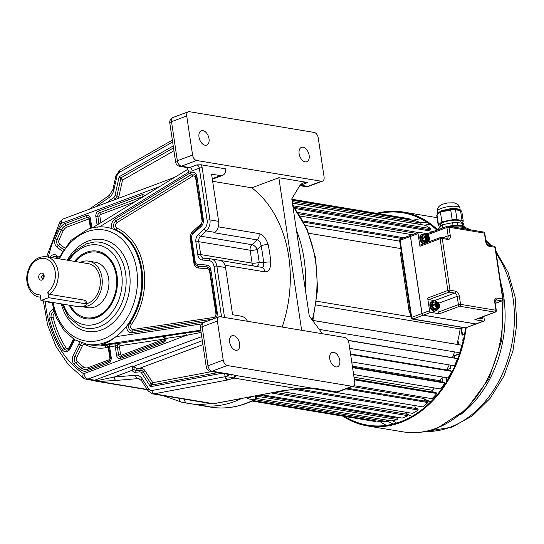 <?xml version="1.0" encoding="UTF-8"?>
<svg xmlns="http://www.w3.org/2000/svg" width="544" height="544" viewBox="0 0 544 544"><rect width="100%" height="100%" fill="white"/><g stroke="black" fill="none" stroke-linecap="round" stroke-linejoin="round"><path stroke-width="0.82" d="M223.217 360.087A5.114 3.108 69.5 0 0 227.283 365.527L352.111 386.281A5.114 3.108 69.5 0 0 353.172 386.192A5.114 3.108 69.5 0 0 354.715 381.956L348.881 342.904A5.114 3.108 69.5 0 0 344.814 337.464L219.987 316.71A5.114 3.108 69.5 0 0 218.926 316.798A5.114 3.108 69.5 0 0 217.376 321.035L223.217 360.087L207.992 365.779L202.15 326.726L217.376 321.035M333.683 352.274A7.67 4.658 69.5 0 0 332.092 352.41A7.67 4.658 69.5 0 0 330.024 360.006A7.67 4.658 69.5 0 0 335.872 366.921A7.67 4.658 69.5 0 0 337.464 366.785A7.67 4.658 69.5 0 0 339.531 359.196A7.67 4.658 69.5 0 0 333.683 352.274M233.553 335.628A7.67 4.658 69.5 0 0 231.962 335.764A7.67 4.658 69.5 0 0 229.894 343.352A7.67 4.658 69.5 0 0 235.742 350.275A7.67 4.658 69.5 0 0 237.334 350.139A7.67 4.658 69.5 0 0 239.401 342.543A7.67 4.658 69.5 0 0 233.553 335.628M314.174 132.43L189.346 111.676A5.114 3.108 69.5 0 0 188.285 111.765A5.114 3.108 69.5 0 0 186.735 116.001L192.576 155.054A5.114 3.108 69.5 0 0 196.642 160.494L321.47 181.247A5.114 3.108 69.5 0 0 322.524 181.159A5.114 3.108 69.5 0 0 324.074 176.922L318.24 137.87A5.114 3.108 69.5 0 0 314.174 132.43M221.558 316.968L214.01 266.444A8.187 6.14 -80.6 0 0 208.903 260.596L202.28 260.025A7.16 5.372 99.4 0 1 197.812 254.912L195.888 242.026A7.16 5.372 99.4 0 1 198.438 234.294L204.197 229.092A8.187 6.14 -80.6 0 0 207.108 220.259L199.322 168.171A3.067 1.863 69.5 0 0 196.88 164.907L189.761 167.572A3.067 1.863 -110.5 0 1 192.195 170.83A8.187 6.14 99.4 0 1 188.136 170.537L187.184 167.566M188.136 170.537L188.401 172.326L99.552 226.855M305.232 161.888A7.67 4.658 -110.5 0 1 299.384 154.972A7.67 4.658 -110.5 0 1 301.451 147.376A7.67 4.658 -110.5 0 1 303.042 147.24A7.67 4.658 -110.5 0 1 308.89 154.163A7.67 4.658 -110.5 0 1 306.823 161.752A7.67 4.658 -110.5 0 1 305.232 161.888M205.102 145.241A7.67 4.658 -110.5 0 1 199.254 138.319A7.67 4.658 -110.5 0 1 201.321 130.73A7.67 4.658 -110.5 0 1 202.912 130.594A7.67 4.658 -110.5 0 1 208.76 137.51A7.67 4.658 -110.5 0 1 206.693 145.105A7.67 4.658 -110.5 0 1 205.102 145.241M179.846 166.348A5.114 3.835 -80.6 0 0 181.41 166.178L189.761 167.572A5.114 3.835 99.4 0 1 188.19 167.736L179.846 166.348A5.114 5.114 0 0 1 175.624 162.058A5.114 1.34 -8.5 0 1 177.344 160.745L171.51 121.693A5.114 3.108 -110.5 0 1 173.06 117.456A5.114 5.114 0 0 0 169.789 123.005A5.114 1.34 -8.5 0 1 171.51 121.693L186.735 116.001M196.88 164.907L201.069 164.784L225.774 168.892A10.227 6.215 69.5 0 1 222.516 175.433L212.344 179.234M218.294 226.828L258.89 233.573C263.044 234.58 266.132 238.286 268.151 244.691A115.6 86.693 99.4 0 1 270.762 262.147A5.114 1.088 175.1 0 0 263.568 262.623L259.216 262.242L257.292 249.363A5.114 2.462 47.9 0 0 251.967 244.705L257.258 239.924L214.533 232.818L215.002 232.397A10.227 7.67 99.4 0 0 218.64 221.354L211.582 174.148L220.395 175.617A10.227 6.215 69.5 0 0 222.516 175.433M247.5 321.286A10.227 6.215 69.5 0 0 241.407 316.207L232.594 314.745L225.542 267.539A10.227 7.67 99.4 0 0 219.606 260.29L210.929 258.849A10.227 7.67 -80.6 0 0 210.487 258.794A2.047 1.353 -85 0 0 210.412 258.781L203.796 258.21A2.047 1.353 -85 0 1 203.864 258.216L210.344 258.781M212.656 181.302L251.804 187.816L278.841 177.711L307.734 182.519A20.461 12.424 -110.5 0 0 303.491 182.879A20.461 12.424 -110.5 0 0 299.146 186.667L291.768 198.907L309.278 316.071L320.783 331.446A20.461 12.424 -110.5 0 0 322.769 333.798M270.762 262.147C270.694 268.79 268.641 272.014 264.608 271.81L224.944 265.214M251.804 187.816A115.6 86.693 99.4 0 1 282.159 327.046M296.5 230.547A115.6 86.693 99.4 0 1 304.103 259.032A115.6 86.693 99.4 0 1 305.368 289.891A115.6 86.693 -80.6 0 0 304.103 259.032A115.6 86.693 99.4 0 0 296.5 230.547M201.64 323.911L115.906 336.668C111.513 340.36 106.563 343.135 101.062 344.991L104.4 345.542A59.33 44.499 -80.6 0 1 93.792 345.474L87.115 344.366A59.33 44.499 -80.6 0 0 105.312 342.462A59.33 44.499 -80.6 0 0 115.906 336.668A59.33 44.499 -80.6 0 0 126.725 326.026A59.33 44.499 -80.6 0 0 112.186 228.745A59.33 44.499 -80.6 0 0 106.583 227.304C100.286 226.284 94.01 226.936 87.747 229.262L70.897 240.38L58.283 258.679M198.438 234.294A2.047 0.986 47.9 0 0 200.566 236.157L251.967 244.705A5.114 3.835 -80.6 0 0 250.145 250.226L198.744 241.679A5.114 3.835 99.4 0 1 200.566 236.157L206.326 230.955A10.227 7.67 -80.6 0 0 209.964 219.912L202.178 167.824A5.114 3.108 69.5 0 0 201.069 164.784M258.89 233.573A5.114 3.835 99.4 0 1 257.258 239.924C259.338 240.407 260.617 242.413 261.079 245.942L257.292 249.363A5.114 1.34 -8.5 0 1 250.145 250.226L252.069 263.112A5.114 1.34 -8.5 0 0 259.216 262.242A5.114 3.38 95 0 1 256.741 266.519M268.151 244.691A5.114 1.584 167.8 0 0 261.079 245.942A110.48 82.858 99.4 0 1 263.568 262.623C264.119 265.846 263.378 267.403 261.344 267.294A5.114 3.835 -80.6 0 1 261.569 267.322L220.354 260.467M253.497 265.975A5.114 3.835 99.4 0 1 252.069 263.112L200.675 254.565L198.744 241.679A2.047 0.537 -8.5 0 0 195.888 242.026M278.841 177.711L301.641 330.29M352.111 386.281L336.886 391.972A5.114 3.835 -80.6 0 1 335.315 392.136A5.114 5.114 0 0 0 337.946 391.884L337.946 391.884A5.114 3.108 -110.5 0 1 336.886 391.972L317.193 388.695A25.575 6.705 171.5 0 0 312.378 388.226L301.492 388.708M224.672 373.735L225.114 376.713L232.064 377.332C234.593 377.067 235.314 376.366 234.219 375.231L312.378 388.226L298.955 388.872L282.839 390.66L213.554 403.709A8.187 6.14 99.4 0 1 211.902 403.736L213.853 403.709A2.047 1.306 -100.7 0 1 213.554 403.709L154.142 393.836L227.984 379.923L233.92 378.06C235.572 377.074 235.674 376.135 234.219 375.231A20.461 5.365 171.5 0 0 231.078 374.381L212.058 371.212L227.283 365.527M299.03 388.865L283.145 390.66A2.047 1.319 -100.8 0 1 282.839 390.66M241.577 398.487A115.6 86.693 99.4 0 1 199.111 405.205A115.6 86.693 -80.6 0 0 241.577 398.487M70.332 305.374A33.245 24.936 -80.6 0 0 86.054 317.744A33.245 24.936 -80.6 0 0 96.247 316.676A33.245 24.936 -80.6 0 0 116.702 282.316A33.245 24.936 -80.6 0 0 96.961 252.151A33.245 24.936 -80.6 0 0 86.768 253.212A33.245 24.936 -80.6 0 0 75.48 261.542M86.054 317.744L86.72 317.852A33.245 24.936 -80.6 0 0 96.92 316.785A33.245 24.936 -80.6 0 0 117.368 282.424A33.245 24.936 -80.6 0 0 97.628 252.26L96.961 252.151M74.528 261.378A34.272 25.704 99.4 0 1 86.618 252.239A34.272 25.704 99.4 0 1 117.014 275.414A34.272 25.704 99.4 0 1 96.397 317.655A34.272 25.704 99.4 0 1 69.272 305.198M216.233 317.805A6.61 4.957 99.4 0 0 217.226 312.385L210.861 269.783A6.61 4.957 99.4 0 0 206.734 265.064L197.438 264.255A3.618 2.713 -80.6 0 1 195.18 261.671L191.617 237.85A3.618 2.713 -80.6 0 1 192.902 233.94L200.994 226.637A6.61 4.957 99.4 0 0 203.347 219.497L196.976 176.895A6.61 4.957 99.4 0 0 190.298 172.822L114.818 219.144A6.61 4.957 99.4 0 0 112.186 228.745L115.444 229.949A59.33 44.499 99.4 0 1 129.363 323.075L126.725 326.026A6.61 4.957 99.4 0 0 131.798 332.744A2.047 1.312 -98.5 0 1 132.437 331.106A4.842 3.631 99.4 0 1 129.003 328.637A4.842 3.631 99.4 0 1 129.751 323.292A59.609 44.703 -80.6 0 0 115.77 229.731A4.842 3.631 99.4 0 1 113.58 225.481A4.842 3.631 99.4 0 1 115.96 220.844L191.434 174.515A4.842 3.631 99.4 0 1 195.67 175.624A4.842 3.631 99.4 0 1 196.302 177.337M129.363 323.075L129.751 323.292A2.047 0.714 34.5 0 1 131.376 324.516A61.377 46.029 -80.6 0 0 116.98 228.174A2.047 1.326 -65.6 0 1 115.77 229.731L115.444 229.949M165.417 338.586L164.696 337.198L163.377 336.77L164.744 339.014L121.455 355.184A1.02 0.768 99.4 0 1 120.55 354.498L119.422 346.943A1.02 0.768 99.4 0 1 120.163 345.644L164.744 339.014A2.047 1.244 -110.5 0 1 164.329 340.592A1.775 1.326 99.4 0 0 164.716 340.367L165.383 338.64L166.097 338.388L186.334 335.383A2.047 1.312 81.5 0 0 184.967 333.139L200.865 330.949M232.064 377.332A3.067 2.842 62.1 0 0 233.92 378.06L298.996 388.906L305.055 388.532L315.622 388.858A5.114 3.835 -80.6 0 0 317.193 388.695M173.944 150.824L122.516 180.098L121.292 177.636A2.047 0.428 -60.5 0 0 120.503 178.806L119.143 176.752L121.292 177.636L173.509 147.914M118.211 198.424A6.61 4.957 -80.6 0 0 118.905 196.452L122.516 180.098L120.557 179.649L120.503 178.806M164.696 337.198L165.383 338.64M107.583 347.521A1.02 0.768 99.4 0 1 108.358 348.242L109.888 358.476A1.02 0.768 99.4 0 1 109.276 359.74L88.155 367.628A8.187 6.14 99.4 0 1 83.538 366.969A100.252 75.188 99.4 0 1 77.126 361.481A3.067 2.298 99.4 0 1 76.69 357.503L82.28 346.045A3.067 2.298 99.4 0 1 85.19 344.638A61.377 46.029 -80.6 0 0 105.767 347.786L107.583 347.521A2.047 1.312 81.5 0 0 106.889 345.658L109.623 346.793L115.457 345.923L119.469 343.788A2.047 1.312 81.5 0 0 118.803 343.4L184.967 333.139M107.066 345.63L108.61 346.521L108.984 347.48M142.99 196.799A2.047 1.244 69.5 0 0 142.814 196.615A1.775 1.326 99.4 0 1 143.371 196.561M89.454 209.161A3.067 1.646 -124.6 0 1 89.712 208.876L89.1 209.297M201.708 336.593L87.999 379.073A5.114 3.108 -110.5 0 1 83.932 373.64L186.334 335.383L201.083 332.398M92.276 380.256L98.382 380.358L114.281 377.033L133.953 369.587L134.225 366.812L136.095 368.193L138.101 368.859L141.154 368.608A6.61 4.957 99.4 0 1 144.935 370.634L152.789 382.697L152.272 384.948L150.518 386.709L141.488 372.837A2.047 1.047 -33.1 0 1 143.215 371.736L151.069 383.806L150.518 386.709L221.877 373.272M134.225 366.812L134.13 366.166L202.32 340.687M133.953 369.587L135.667 370.668L137.387 370.505A2.047 1.333 85.3 0 0 138.101 368.859L202.912 344.638M141.488 372.837A3.067 2.298 -80.6 0 0 139.733 371.899L134.994 372.286A2.047 1.333 -94.7 0 1 135.667 370.668A2.047 1.19 82.8 0 0 136.095 368.193M151.239 384.458A2.047 0.993 -126.7 0 0 152.272 384.948L217.831 372.599M93.146 380.474L99.355 381.487L116.205 380.412A3.067 1.992 85.3 0 1 114.281 377.033L135.687 375.272A11.254 8.439 99.4 0 1 142.12 378.719L148.784 388.953A5.114 3.835 -80.6 0 0 152.021 390.483L225.114 376.713A3.067 1.958 79.3 0 0 227.236 380.066M229.459 374.537A15.348 4.026 171.5 0 1 225.746 376.618A3.067 2.081 78.4 0 0 227.984 379.923M134.994 372.286A4.094 3.067 99.4 0 1 132.287 370.308L132.79 365.942L94.676 380.188L87.999 379.073A6.14 4.604 99.4 0 1 86.122 379.27L92.793 380.385A6.14 4.604 -80.6 0 0 94.676 380.188A3.067 1.863 69.5 0 1 95.533 380.582L95.302 381.045L96.594 381.296L147.424 389.749M95.302 381.045L92.582 380.338M134.225 367.737L132.79 365.942L134.13 366.166M98.382 380.358A3.067 1.414 87.7 0 0 99.355 381.487L147.227 389.443M210.487 371.382L210.487 371.382A5.114 3.835 -80.6 0 0 212.058 371.212A5.114 3.108 -110.5 0 1 207.992 365.779A5.114 1.34 -8.5 0 0 206.271 367.091A5.114 5.114 0 0 0 210.487 371.382L229.514 374.544A5.114 3.835 -80.6 0 0 231.078 374.381M200.43 328.039A5.114 1.34 -8.5 0 1 202.15 326.726A5.114 3.108 -110.5 0 1 203.701 322.49A5.114 5.114 0 0 0 200.43 328.039L206.271 367.091M88.611 261.127A23.018 17.265 -80.6 0 1 102.272 282.016A23.018 17.265 -80.6 0 1 88.114 305.803A23.018 17.265 -80.6 0 1 81.253 306.571L87.734 307.652A23.018 17.265 -80.6 0 0 94.792 306.911A23.018 17.265 -80.6 0 0 108.95 283.125A23.018 17.265 -80.6 0 0 95.282 262.242L88.611 261.127A23.018 17.265 -80.6 0 0 81.552 261.868A23.018 17.265 -80.6 0 0 80.39 262.358M47.777 292.08A18.414 13.811 -80.6 0 0 51.095 262.269A18.414 13.811 -80.6 0 0 28.75 270.62A18.414 13.811 -80.6 0 0 40.161 294.923L40.99 300.499L48.606 297.656L47.777 292.08L49.409 294.324A20.461 15.341 -80.6 0 0 58.188 272.68A20.461 15.341 -80.6 0 0 46.138 256.659L88.189 263.65A20.461 15.341 99.4 0 1 100.334 282.214A20.461 15.341 99.4 0 1 87.754 303.362A20.461 15.341 99.4 0 1 86.476 303.77M49.409 294.324L84.789 300.213L85.32 303.756A5.114 1.34 -8.5 0 1 86.571 304.422A5.114 1.34 -8.5 0 1 83.388 306.177A5.114 1.34 -8.5 0 1 77.71 306.605L40.99 300.499M86.571 304.422L86.081 301.124L84.789 300.213M48.606 297.656L85.32 303.756M256.306 395.712L256.428 396.528A3.067 0.802 171.5 0 0 255.673 396.134L254.837 395.991M252.776 396.379L247.37 398.711L254.048 399.82A115.6 86.693 99.4 0 1 210.46 407.096C225.42 409.482 240.19 407.028 254.776 399.724A3.067 1.782 -116.8 0 1 254.048 399.82A3.067 2.298 -80.6 0 0 255.673 396.134L255.632 395.842M251.967 396.535L247.37 398.711A115.6 86.693 99.4 0 0 251.124 396.692M463.61 327.597L460.149 328.896A96.159 72.114 99.4 0 1 456.899 344.366M292.414 203.204L425.449 225.325A102.809 77.105 99.4 0 1 430.59 228.636A3.937 2.951 99.4 0 1 429.801 229.854A4.366 3.271 -80.6 0 0 427.985 230.615M291.965 200.192L415.596 220.755A102.809 77.105 99.4 0 1 421.11 223.047A3.937 2.951 99.4 0 1 420.444 224.386A4.366 3.271 -80.6 0 0 420.192 224.454M405.226 218.076A102.809 77.105 99.4 0 1 405.491 218.117A102.809 77.105 99.4 0 1 411.006 219.314A3.937 2.951 99.4 0 1 410.829 219.96M375.877 420.947A3.937 2.951 99.4 0 1 375.829 421.484A102.809 77.105 99.4 0 1 371.763 420.954L252.042 401.044M386.41 420.043A3.937 2.951 99.4 0 1 386.58 421.505A102.809 77.105 99.4 0 1 380.623 421.736L253.13 400.534M395.712 416.996A4.366 3.271 -80.6 0 0 397.038 418.146A3.937 2.951 99.4 0 1 397.372 419.567A102.809 77.105 99.4 0 1 391.422 420.879L256.129 398.378M405.3 412.148A4.366 3.271 -80.6 0 0 407.504 414.378A3.937 2.951 99.4 0 1 407.993 415.704A102.809 77.105 99.4 0 1 402.159 418.071L261.657 394.706M298.296 388.946L417.615 408.782A3.937 2.951 99.4 0 1 418.241 409.992A102.809 77.105 99.4 0 1 412.638 413.372L279.827 391.286M414.739 405.545A4.366 3.271 -80.6 0 0 416.969 408.68M347.643 388.253L427.169 401.479A3.937 2.951 99.4 0 1 427.924 402.546A102.809 77.105 99.4 0 1 422.661 406.864L312.174 388.491M425 397.514A96.159 72.114 99.4 0 1 423.864 398.487A4.366 3.271 -80.6 0 0 425.639 401.227M354.28 379.012L435.975 392.598A3.937 2.951 99.4 0 1 436.852 393.502A102.809 77.105 99.4 0 1 432.024 398.684L353.913 385.696M434.384 387.954A96.159 72.114 99.4 0 1 432.351 390.279A4.366 3.271 -80.6 0 0 433.595 392.204M352.498 367.118L443.877 382.31A3.937 2.951 99.4 0 1 444.849 383.037A102.809 77.105 99.4 0 1 440.558 388.98L353.607 374.524M442.476 377.006A96.159 72.114 99.4 0 1 439.987 380.705A4.366 3.271 -80.6 0 0 440.688 381.779M350.567 354.164L450.718 370.818A3.937 2.951 99.4 0 1 451.765 371.348A102.809 77.105 99.4 0 1 448.086 377.937L351.723 361.916M449.228 364.908A96.159 72.114 99.4 0 1 446.644 369.954A4.366 3.271 -80.6 0 0 446.78 370.165M456.362 358.34A3.937 2.951 99.4 0 1 456.674 358.367A3.937 2.951 99.4 0 1 457.47 358.666A102.809 77.105 99.4 0 1 454.478 365.779L349.697 348.357M454.566 351.893A96.159 72.114 99.4 0 1 452.418 357.66M312.943 320.43L461.428 345.12A3.937 2.951 99.4 0 1 461.856 345.229A102.809 77.105 99.4 0 1 459.605 352.73L319.246 329.392M350.533 353.974L446.644 369.954M352.356 366.132L439.987 380.705M354.015 377.25L432.351 390.279M352.165 386.566L423.864 398.487M305.327 225.468L399.704 241.155M316.084 304.939L460.149 328.896M457.47 358.666L348.119 340.483M461.856 345.229L312.936 320.47M451.765 371.348L350.622 354.532M444.849 383.037L352.587 367.696M436.852 393.502L354.396 379.794M427.924 402.546L345.902 388.906M418.241 409.992L293.658 389.28M407.504 414.378L274.584 392.272M407.993 415.704L271.068 392.938M397.038 418.146L259.046 395.202M397.372 419.567L256.367 396.12M386.58 421.505L254.966 399.616M375.829 421.484L252.273 400.935M411.006 219.314L291.856 199.505M421.11 223.047L292.176 201.606M420.444 224.386L292.393 203.089M430.59 228.636L292.788 205.72M429.801 229.854L293.998 207.271M433.255 231.492L294.943 208.495M418.132 232.458L297.799 212.446M415.854 233.308L298.724 213.833M412.168 234.688L300.152 216.056M403.94 237.762L303.015 220.98M401.934 238.51L303.654 222.163M400.812 248.574L308.761 233.267M411.026 316.921L316.594 301.22M465.555 327.869A107.617 80.709 -80.6 0 1 400.636 421.695A107.617 80.709 99.4 0 1 367.635 425.143A107.617 80.709 99.4 0 1 344.889 416.486M386.403 425.34A107.617 80.709 99.4 0 1 380.025 421.634M420.764 218.702A107.617 80.709 -80.6 0 0 412.923 220.306M436.88 230.139A107.617 80.709 -80.6 0 0 402.941 212.82A107.617 80.709 -80.6 0 0 378.617 213.649M426.741 222.149A104.04 78.023 -80.6 0 0 420.784 222.897M393.176 424.014A104.04 78.023 99.4 0 1 386.539 420.682M430.76 401.792A74.372 55.774 99.4 0 1 424.17 399.541M430.916 401.635A74.372 55.774 99.4 0 1 423.946 398.881M433.398 399.044A71.162 53.366 99.4 0 1 431.848 398.657M457.586 341.775L458.17 341.557L458.633 344.651M454.192 357.959L453.859 355.749L459.626 353.6M456.056 363.181L455.552 363.365M464.542 334.295L462.046 335.226L461.054 328.556M463.005 341.652L462.74 339.85L463.481 339.572M450.439 365.106L450.908 368.254L446.719 369.818M449.902 374.816L450.697 374.517M446.502 381.806L445.869 377.57M441.98 377.781L442.748 382.126M433.888 388.532L433.962 389.021L433.228 389.293M457.504 342.094L458.211 341.829M454.723 358.047L454.396 355.837L459.517 353.926M462.543 335.043L461.543 328.372M463.325 340.279L463.413 339.884M446.923 381.126L446.4 377.658M449.691 375.183L450.507 374.877M441.728 378.162L442.129 378.005M342.917 416.16A108.433 81.321 99.4 0 0 367.499 425.945A108.433 81.321 99.4 0 0 400.751 422.47A108.433 81.321 -80.6 0 0 466.201 327.685M437.675 229.84A108.433 81.321 -80.6 0 0 403.077 212.01A108.433 81.321 -80.6 0 0 376.645 213.323M454.396 355.837L453.859 355.749M463.27 339.939L462.74 339.85M480.583 317.621A4.243 2.577 69.5 0 0 482.242 317.608L482.61 317.322A0.714 0.551 44.6 0 1 482.596 318.016M479.366 318.077A4.964 3.012 69.5 0 0 480.699 318.668A4.964 3.012 69.5 0 0 481.726 318.587A4.964 3.012 69.5 0 0 481.998 318.458A0.714 0.564 60.2 0 0 482.066 318.424L482.589 318.022A0.714 0.551 44.6 0 1 482.433 318.124A4.964 3.012 69.5 0 1 482.161 318.356M481.032 317.458L481.977 317.614A1.537 0.932 69.5 0 0 482.242 317.608A0.714 0.564 60.2 0 1 482.072 318.424M478.611 318.362A4.964 3.012 69.5 0 0 479.937 318.954A4.964 3.012 69.5 0 0 480.964 318.866L482.066 318.424M419.934 246.282A1.537 0.932 -110.5 0 1 420.396 245.011L440.572 237.476A1.537 0.932 -110.5 0 1 440.892 237.449A1.537 1.149 -80.6 0 1 441.361 237.395A1.537 1.537 0 0 0 440.572 237.476A1.537 0.932 -110.5 0 0 440.11 238.748L419.934 246.282L418.037 233.594A1.537 0.932 69.5 0 1 418.499 232.322A1.537 0.932 69.5 0 1 418.819 232.295L427.326 233.709M426.714 234.43A1.537 0.932 -110.5 0 1 427.176 233.764L447.352 226.222A1.537 0.932 69.5 0 0 446.889 227.494L448.127 235.797A3.067 1.863 -110.5 0 1 447.202 238.333L441.361 237.395A1.537 1.149 -80.6 0 1 442.252 238.483A1.537 0.401 171.5 0 0 440.11 238.748L447.841 290.489A1.537 0.932 69.5 0 0 449.058 292.121L454.736 293.066A3.067 1.863 -110.5 0 1 457.178 296.33L438.743 303.212M427.788 242.25L427.672 241.454M422.94 234.831A0.816 0.653 -110.7 0 0 422.049 234.294L421.369 234.546A4.964 3.012 69.5 0 0 419.975 239.224A4.964 3.012 69.5 0 0 423.497 243.855M411.278 235.11A1.537 0.932 69.5 0 0 410.965 235.137A1.537 0.932 69.5 0 0 410.496 236.409L422.028 313.541L429.563 310.719L427.666 298.03L447.841 290.489A1.537 0.401 -8.5 0 1 449.983 290.231A1.537 1.149 99.4 0 1 449.058 292.121L428.883 299.662A1.537 0.932 -110.5 0 1 427.666 298.03M436.091 301.682A3.067 1.863 69.5 0 0 434.561 300.601L428.883 299.662M422.028 313.541A1.537 0.932 69.5 0 0 423.246 315.166L475.98 323.938L483.514 321.123L474.837 319.682L495.013 312.14L459.632 306.258A1.537 0.932 -110.5 0 1 458.415 304.626A1.537 0.401 171.5 0 1 460.557 304.368L495.938 310.25L494.7 301.954A4.604 2.795 -110.5 0 1 497.046 298.058L502.717 299.003L494.986 247.255L489.308 246.31A4.604 2.795 -110.5 0 1 485.649 241.414L484.412 233.118L449.031 227.236L450.269 235.532A4.604 2.795 -110.5 0 1 447.923 239.428L442.252 238.483L449.983 290.231L455.654 291.176A4.604 2.795 -110.5 0 1 459.32 296.065L460.557 304.368A1.537 1.149 99.4 0 1 459.632 306.258L439.464 313.793A1.537 0.932 -110.5 0 1 438.24 312.168L437.75 308.89M439.464 313.793L430.78 312.351A1.537 0.932 69.5 0 1 429.563 310.719M434.098 302.172A4.141 2.516 69.5 0 0 433.01 302.199L432.256 302.784A4.141 2.516 69.5 0 0 431.698 304.912L431.916 306.36A4.141 2.516 69.5 0 0 433.153 308.788L434.126 309.658A4.141 2.516 69.5 0 0 435.921 309.958A0.816 0.653 69.3 0 1 435.601 310.95L434.908 311.209A4.964 3.012 -110.5 0 1 433.881 311.297A4.964 3.012 -110.5 0 1 430.1 306.823A4.964 3.012 -110.5 0 1 431.433 301.913L432.12 301.655L431.215 302.362A4.964 3.012 69.5 0 0 430.542 304.905L430.807 306.646A4.964 3.012 69.5 0 0 432.29 309.55L433.446 310.59A4.964 3.012 69.5 0 0 434.568 311.039A4.964 3.012 69.5 0 0 435.601 310.95L436.349 310.44A0.816 0.639 41.6 0 0 436.587 309.57L436.676 309.373A0.816 0.605 36.8 0 1 436.628 310.182M495.332 312.113L495.332 312.113A1.537 1.537 0 0 0 496.312 310.447A1.537 0.401 -8.5 0 0 495.938 310.25A1.537 1.149 -80.6 0 1 495.013 312.14A1.537 0.932 69.5 0 0 495.332 312.113L475.157 319.654A1.537 0.932 -110.5 0 1 474.837 319.682M483.8 316.479L484.296 319.824A1.537 0.932 69.5 0 1 483.834 321.096A1.537 0.932 69.5 0 1 483.514 321.123M485.649 241.414A1.537 0.401 -8.5 0 1 486.023 241.618L484.786 233.315A1.537 0.401 -8.5 0 0 484.412 233.118A1.537 1.149 -80.6 0 0 483.521 232.03L448.14 226.148A1.537 1.537 0 0 0 447.352 226.222A1.537 0.932 69.5 0 1 447.671 226.195A1.537 1.149 99.4 0 1 448.14 226.148A1.537 1.149 99.4 0 1 449.031 227.236A1.537 0.401 171.5 0 0 446.889 227.494L427.795 234.627M442.333 228.031L442.748 227.65L442.313 224.72L452.628 222.734A5.114 1.34 -8.5 0 1 457.422 222.503L462.427 223.339A5.114 1.34 -8.5 0 1 463.678 224.006L464.025 226.324M442.748 227.65L444.074 227.392M438.824 229.412L438.668 228.378A5.114 1.34 -8.5 0 1 438.933 227.854L442.313 224.72M437.818 213.445L441.538 210.338A11.329 2.972 -8.5 0 1 441.592 210.317A11.329 2.972 -8.5 0 1 441.646 210.297C445.4 209.95 448.304 209.392 450.357 208.631L454.743 208.42L459.333 209.188L460.231 210.276M442.116 210.936L450.704 209.318L450.357 208.631M440.844 211.181L439.552 212.276M441.041 211.181L437.036 215.159L439.484 212.337M440.606 226.304L439.484 226.114A5.114 1.34 -8.5 0 1 438.226 225.447A5.114 1.34 -8.5 0 1 438.491 224.924L441.878 221.789L452.193 219.81A5.114 1.34 -8.5 0 1 456.987 219.579L461.992 220.408A5.114 1.34 -8.5 0 1 463.243 221.075L461.781 211.31A5.114 1.34 171.5 0 0 460.53 210.644L455.525 209.814A5.114 1.34 171.5 0 0 450.731 210.045L450.704 209.318L455.008 209.107A1.02 0.483 101.8 0 1 454.743 208.42M456.987 219.579L455.525 209.814A1.02 0.768 -80.6 0 0 455.008 209.107L460.013 209.943A1.02 0.952 93.6 0 1 459.333 209.188M461.992 220.408L460.53 210.644A1.02 0.768 -80.6 0 0 460.013 209.943L460.238 209.984M437.621 214.071A1.02 1.02 20.1 0 0 437.757 213.812L437.396 214.288M437.764 213.806A1.02 1.02 20.1 0 0 437.811 213.323M463.243 221.075A5.114 1.34 -8.5 0 1 462.978 221.598L461.305 223.149M440.722 226.195L440.511 224.794A10.336 2.713 -8.5 0 1 443.992 222.142A10.336 2.713 -8.5 0 1 454.777 220.184A10.336 2.713 -8.5 0 1 460.958 221.734L461.169 223.128M441.878 221.789L440.416 212.024L450.731 210.045L452.193 219.81M475.98 323.938A1.537 0.932 69.5 0 0 476.299 323.911L483.834 321.096M494.7 301.954A1.537 0.401 -8.5 0 1 495.074 302.151L495.482 300.002A3.067 1.863 -110.5 0 1 496.121 299.948L501.792 300.893A1.537 0.932 -110.5 0 0 502.112 300.866A1.537 1.537 0 0 0 503.091 299.2A1.537 0.401 -8.5 0 0 502.717 299.003A1.537 1.149 99.4 0 1 501.792 300.893L495.251 303.334M503.091 299.2L495.36 247.452A1.537 0.401 171.5 0 0 494.986 247.255A1.537 1.149 -80.6 0 0 494.095 246.167L488.417 245.222C487.438 244.997 486.642 243.8 486.023 241.618M433.718 302.314L433.01 302.199A0.816 0.653 -110.7 0 0 432.113 301.662A4.964 3.012 69.5 0 1 433.146 301.573M433.446 310.59A0.816 0.51 122.3 0 0 434.126 309.658L436.104 309.944A0.816 0.632 62.6 0 1 435.812 310.855M436.608 309.284L436.104 309.944L436.499 309.325M433.208 310.427A0.816 0.49 128.1 0 0 433.928 309.584L434.241 308.999L436.608 308.115L438.777 308.475L436.417 309.359L433.922 308.706L433.31 309.026A0.816 0.354 135.3 0 1 432.514 309.801M430.807 306.646L431.916 306.36L433.153 308.788L432.29 309.55M436.2 306.728L436.662 307.618L437.451 307.85A3.155 1.918 -110.5 0 1 436.2 306.728L435.615 305.578A3.155 1.918 -110.5 0 1 435.336 303.708L434.778 304.892L436.281 307.822L433.922 308.706L432.419 305.769L430.719 306.286M431.372 302.172A0.816 0.605 -136.2 0 1 432.344 302.586L433.024 302.709L432.344 305.279L434.71 304.402L434.778 304.892L432.419 305.769L432.344 305.279L430.562 305.252M430.542 304.905L431.698 304.912L432.256 302.784A0.816 0.605 -143.2 0 0 431.215 302.362M435.336 303.708L435.601 302.702A3.155 1.918 -110.5 0 1 436.574 301.947L435.526 301.641L433.024 302.709L432.827 302.212A0.816 0.666 -118.1 0 0 431.909 301.75M437.451 307.85L439.062 308.02L439.736 305.449L439.09 308.047M436.574 301.947L437.417 302.09A3.155 1.918 -110.5 0 1 438.668 303.212L439.253 304.354A3.155 1.918 -110.5 0 1 439.532 306.231M437.893 307.618L437.009 307.496L437.893 307.618A2.645 1.605 -110.5 0 0 438.818 306.082L437.838 306L437.893 307.618M438.858 305.687L438.43 305.912L438.614 304.694L438.858 305.687L438.165 305.871M435.452 303.355A2.645 1.605 -110.5 0 1 436.22 302.607L437.165 302.763A2.645 1.605 -110.5 0 1 438.614 304.694L438.301 305M436.478 302.505L437.424 304.817L435.894 305.49M436.873 302.566L436.295 303.028M438.777 305.116L436.852 305.463L436.601 305.83L437.056 305.959M435.377 304.089L436.268 304.218L436.274 302.824M423.79 234.974L422.946 234.831L422.192 235.416A4.141 2.516 69.5 0 0 421.634 237.538L421.852 239A4.141 2.516 69.5 0 0 423.089 241.42L422.219 242.182L423.382 243.222A4.964 3.012 69.5 0 0 424.177 243.596M423.082 234.206A4.964 3.012 69.5 0 0 422.049 234.294L421.144 234.994A0.816 0.605 -143.2 0 1 422.192 235.416L421.634 237.538L420.478 237.538L420.736 239.278A4.964 3.012 69.5 0 0 422.219 242.182M423.382 243.222A0.816 0.51 122.3 0 0 424.055 242.291L421.852 239L420.736 239.278M424.565 234.668L424.578 234.675A0.816 0.51 -57.7 0 0 424.572 234.668L422.049 234.287M427.183 241.638L426.7 242.658A0.816 0.605 36.8 0 0 426.605 242.005L425.85 242.59L424.062 242.291A4.141 2.516 69.5 0 0 425.85 242.59A0.816 0.653 69.3 0 1 425.918 242.95M425.483 235.776A2.645 1.605 -110.5 0 1 426.34 235.205L426.89 235.294L427.339 237.041L428.631 237.626L428.754 238.428A2.645 1.605 -110.5 0 1 427.632 240.278L426.972 240.074M427.496 240.298L427.054 240.122M428.686 237.837L427.965 238.449M426.741 235.232L427.054 237.075L428.407 237.871L426.646 238.51M428.747 238.224L427.564 238.394M426.476 235.192L426.258 235.613M428.284 237.293L426.557 238.252M399.629 240.666L411.155 317.798A1.537 0.401 -8.5 0 1 411.672 317.404L400.146 240.278A1.537 0.932 -110.5 0 1 400.608 239.006A1.537 1.537 0 0 0 399.629 240.666A1.537 0.401 -8.5 0 1 400.146 240.278L410.421 236.436A1.537 0.932 69.5 0 1 410.883 235.164A1.537 0.932 69.5 0 1 410.924 235.151M465.154 327.855L412.42 319.09A1.537 1.149 -80.6 0 0 412.889 319.036L465.623 327.808A1.537 0.932 -110.5 0 0 465.943 327.78A1.537 1.537 0 0 1 465.154 327.855A1.537 1.149 -80.6 0 0 465.623 327.808L475.905 323.966L423.171 315.2A1.537 0.932 69.5 0 1 421.947 313.568L410.421 236.436M475.905 323.966A1.537 0.932 69.5 0 0 476.224 323.938A1.537 0.932 69.5 0 0 476.258 323.925M196.642 160.494L181.41 166.178A5.114 3.108 -110.5 0 1 177.344 160.745L192.576 155.054M202.178 167.824A2.047 0.537 -8.5 0 0 199.322 168.171L192.195 170.83M218.64 221.354L209.964 219.912A2.047 0.537 -8.5 0 0 207.108 220.259M224.543 317.465L216.866 266.098L225.542 267.539M220.395 175.617L212.262 178.656M321.47 181.247L307.761 186.368A7.16 5.372 99.4 0 1 305.565 186.599L308.822 186.279A5.114 3.108 -110.5 0 1 307.761 186.368L300.608 185.178L307.734 182.519M300.274 185.13A20.461 12.424 -110.5 0 1 300.608 185.178A7.16 5.372 99.4 0 1 300.091 185.341M214.01 266.444A2.047 0.537 -8.5 0 1 216.866 266.098A10.227 7.67 -80.6 0 0 210.929 258.849L210.412 258.781A2.047 1.353 -85 0 0 208.903 260.596M205.652 321.756L131.798 332.744M204.197 229.092A2.047 0.986 47.9 0 0 206.326 230.955L215.002 232.397M264.608 271.81A5.114 3.835 -80.6 0 0 261.569 267.322L261.521 267.315M202.28 260.025A2.047 1.353 -85 0 1 203.796 258.21L203.64 258.189A5.114 3.835 99.4 0 1 200.675 254.565A2.047 0.537 -8.5 0 0 197.812 254.912M283.145 390.66L282.2 390.837A2.047 1.306 -100.7 0 1 281.901 390.844M184.491 399.174A5.114 3.38 101 0 0 186.973 403.165A5.114 3.38 101 0 0 187.034 403.172A115.6 86.693 -80.6 0 0 188.768 403.485A115.6 86.693 -80.6 0 0 210.385 403.478M63.301 304.212A40.494 30.369 -80.6 0 0 97.281 323.592A40.494 30.369 -80.6 0 0 121.645 273.686A40.494 30.369 -80.6 0 0 85.734 246.296A40.494 30.369 -80.6 0 0 69.013 260.467M61.9 303.974L68.952 317.648L80.002 326.332A43.52 32.64 -80.6 0 0 99.382 326.76A43.52 32.64 -80.6 0 0 126.045 277.644A43.52 32.64 -80.6 0 0 94.01 242.06L86.659 243.753L76.208 250.104L67.728 260.25M61.302 303.878A46.546 34.904 -80.6 0 0 101.483 329.922A46.546 34.904 -80.6 0 0 129.486 272.558A46.546 34.904 -80.6 0 0 88.21 241.074A46.546 34.904 -80.6 0 0 67.272 260.175M53.196 302.525A56.263 42.194 -80.6 0 0 102.87 339.198A56.263 42.194 -80.6 0 0 136.721 269.858A56.263 42.194 -80.6 0 0 86.822 231.798A56.263 42.194 -80.6 0 0 59.425 258.869M114.818 219.144A2.047 1.136 58.5 0 0 115.96 220.844A2.047 1.136 58.5 0 1 117.103 222.537L192.576 176.215A2.047 1.136 58.5 0 0 191.434 174.515A2.047 1.136 58.5 0 1 190.298 172.822M196.976 176.895A2.047 0.537 171.5 0 0 196.289 177.419A2.047 0.537 171.5 0 0 196.33 177.5M203.347 219.497A2.047 0.537 171.5 0 0 202.654 220.021A2.047 0.537 171.5 0 0 202.694 220.102M200.994 226.637A2.047 0.986 -132.1 0 1 200.954 225.338A2.047 0.986 -132.1 0 1 200.974 225.325M195.67 175.624L202.654 220.021L200.954 225.338L192.882 232.635A2.047 0.986 -132.1 0 0 192.868 232.648L190.93 238.374A2.047 0.537 171.5 0 0 190.964 238.456M192.902 233.94A2.047 0.986 -132.1 0 1 192.868 232.648L200.954 225.338M191.617 237.85A2.047 0.537 171.5 0 0 190.93 238.374L194.487 262.194A2.047 0.537 171.5 0 0 194.528 262.276A5.392 4.039 -80.6 0 0 195.262 264.364A5.392 4.039 -80.6 0 0 197.887 266.118L207.189 266.934A4.842 3.631 99.4 0 1 209.549 268.512A4.842 3.631 99.4 0 1 210.181 270.225M195.18 261.671A2.047 0.537 171.5 0 0 194.487 262.194L195.262 264.364M197.438 264.255A2.047 1.353 95 0 0 197.887 266.118A2.047 1.353 95 0 1 198.342 267.988L207.645 268.797A2.047 1.353 95 0 0 207.189 266.934A2.047 1.353 95 0 1 206.734 265.064M210.861 269.783A2.047 0.537 171.5 0 0 210.174 270.307A2.047 0.537 171.5 0 0 210.208 270.388M217.226 312.385A2.047 0.537 171.5 0 0 216.539 312.909A2.047 0.537 171.5 0 0 216.573 312.99M209.549 268.512L216.539 312.909L214.717 318.335A4.842 3.631 99.4 0 1 214.628 318.403M212.52 319.192L132.437 331.106A2.047 1.312 -98.5 0 0 133.083 329.467A3.067 2.298 99.4 0 1 130.9 327.903A3.067 2.298 99.4 0 1 131.376 324.516M116.98 228.174A3.067 2.298 99.4 0 1 115.593 225.474A3.067 2.298 99.4 0 1 117.103 222.537M192.576 176.215A3.067 2.298 99.4 0 1 195.677 178.106A2.047 0.537 171.5 0 0 196.33 177.704M195.677 178.106L202.042 220.701A2.047 0.537 171.5 0 0 202.694 220.313M202.042 220.701A3.067 2.298 99.4 0 1 200.954 224.019A2.047 0.986 -132.1 0 1 201.015 225.284M200.954 224.019L192.862 231.322A2.047 0.986 -132.1 0 1 192.923 232.601M192.862 231.322A7.16 5.372 -80.6 0 0 190.318 239.054A2.047 0.537 171.5 0 0 190.971 238.66M190.318 239.054L193.875 262.874A2.047 0.537 171.5 0 0 194.534 262.466M193.875 262.874A7.16 5.372 -80.6 0 0 198.342 267.988M207.645 268.797A3.067 2.298 99.4 0 1 209.556 270.994A2.047 0.537 171.5 0 0 210.215 270.592M209.556 270.994L215.927 313.589A2.047 0.537 171.5 0 0 216.573 313.201M215.927 313.589A3.067 2.298 99.4 0 1 213.683 317.478A2.047 1.312 -98.5 0 1 213.255 318.92M213.683 317.478L133.083 329.467M101.062 344.991L200.75 330.16M105.767 347.786A2.047 1.312 81.5 0 0 104.4 345.542L108.256 344.549L118.803 343.4M179.221 398.303A5.114 3.386 100.5 0 0 181.737 402.172A5.114 3.386 100.5 0 0 181.778 402.179A1022.978 767.196 99.4 0 1 186.912 403.152M118.905 196.452L116.946 196.003L120.557 179.649M83.932 373.64A1.02 0.768 99.4 0 1 83.388 373.578A105.366 79.023 99.4 0 1 45.206 301.199M48.368 257.033A105.366 79.023 99.4 0 1 60.989 223.72A1.02 0.768 99.4 0 1 61.465 223.278L159.555 186.633M97.158 224.93A4.57 3.427 99.4 0 1 96.982 224.169L95.853 216.614A4.57 3.427 99.4 0 1 98.6 210.99L141.896 194.813A3.543 2.659 99.4 0 1 144.554 195.84M62.336 251.206L56.916 247.071A6.61 4.957 99.4 0 1 55.318 238.734A103.795 77.84 99.4 0 1 59.65 228.956A11.73 8.792 99.4 0 1 65.307 223.428L86.421 215.54A4.57 3.427 99.4 0 1 90.474 218.627L91.868 227.97M49.994 257.298A6.61 4.957 99.4 0 1 56.542 255.435L58.956 257.278M52.034 302.539A6.61 4.957 99.4 0 1 47.906 301.648M74.582 339.708A6.61 4.957 99.4 0 1 74.188 340.666L70.428 348.364A6.61 4.957 99.4 0 1 62.322 349.704A103.795 77.84 99.4 0 1 49.232 318.24A6.61 4.957 99.4 0 1 53.081 309.434L53.455 309.291M108.256 344.549A2.047 1.312 81.5 0 1 109.623 346.793A4.57 3.427 99.4 0 1 109.664 347.038L111.194 357.272A4.57 3.427 99.4 0 1 108.446 362.896L87.326 370.79A11.73 8.792 99.4 0 1 80.709 369.845A103.795 77.84 99.4 0 1 74.066 364.167A6.61 4.957 99.4 0 1 73.134 355.586L78.724 344.128A6.61 4.957 99.4 0 1 79.927 342.36M164.73 336.151A2.047 1.312 81.5 0 1 166.097 338.388A3.543 2.659 99.4 0 1 163.914 342.176L120.625 358.346A4.57 3.427 99.4 0 1 116.572 355.259L115.444 347.704A4.57 3.427 99.4 0 1 115.457 345.923A2.047 1.312 81.5 0 0 114.09 343.686M163.914 342.176A2.047 1.244 -110.5 0 1 164.329 340.592L121.04 356.769A2.795 2.094 99.4 0 1 118.565 354.878L117.436 347.324A2.795 2.094 99.4 0 1 119.469 343.788A2.047 1.312 81.5 0 1 120.163 345.644M120.625 358.346A2.047 1.244 -110.5 0 1 121.04 356.769A2.047 1.244 -110.5 0 0 121.455 355.184M116.572 355.259A2.047 0.537 -8.5 0 1 118.565 354.878A2.047 0.537 -8.5 0 0 120.55 354.498M115.444 347.704A2.047 0.537 -8.5 0 1 117.436 347.324A2.047 0.537 -8.5 0 0 119.422 346.943M106.889 345.658A2.047 1.312 81.5 0 0 106.216 345.277M109.664 347.038A2.047 0.537 171.5 0 0 108.977 347.562A2.047 0.537 171.5 0 0 109.011 347.636M111.194 357.272A2.047 0.537 171.5 0 0 110.5 357.796A2.047 0.537 171.5 0 0 110.541 357.87M108.63 346.555L110.5 357.796L109.466 360.958A2.795 2.094 99.4 0 1 108.861 361.318L87.74 369.206A9.955 7.466 99.4 0 1 82.124 368.41A102.027 76.514 99.4 0 1 75.596 362.828A4.842 3.631 99.4 0 1 74.909 356.544L80.505 345.086A4.842 3.631 99.4 0 1 82.13 343.148M108.446 362.896A2.047 1.244 -110.5 0 1 108.861 361.318A2.047 1.244 -110.5 0 0 109.276 359.74M87.326 370.79A2.047 1.244 -110.5 0 1 87.74 369.206A2.047 1.244 -110.5 0 0 88.155 367.628M80.709 369.845A2.047 1.258 -53.1 0 1 82.124 368.41A2.047 1.258 -53.1 0 0 83.538 366.969M74.066 364.167A2.047 1.204 -45.9 0 1 75.596 362.828A2.047 1.204 -45.9 0 0 77.126 361.481M73.134 355.586A2.047 0.496 26 0 0 74.909 356.544A2.047 0.496 26 0 1 76.69 357.503M78.724 344.128A2.047 0.496 26 0 0 80.505 345.086A2.047 0.496 26 0 1 82.28 346.045M74.188 340.666A2.047 0.496 -154 0 1 73.685 339.993A2.047 0.496 -154 0 1 73.746 339.932M70.428 348.364A2.047 0.496 -154 0 1 69.924 347.691A2.047 0.496 -154 0 1 69.986 347.63M69.911 347.772A4.842 3.631 99.4 0 1 68.694 349.316A4.842 3.631 99.4 0 1 64.049 348.609A102.027 76.514 99.4 0 1 51.184 317.682A4.842 3.631 99.4 0 1 54.006 311.236A2.047 1.244 69.5 0 1 53.081 309.434M62.322 349.704A2.047 1.04 -32.6 0 1 64.049 348.609A2.047 1.04 -32.6 0 0 65.776 347.514A100.252 75.188 99.4 0 1 53.135 317.125A3.067 2.298 99.4 0 1 54.618 313.181M49.232 318.24A2.047 0.666 -13.5 0 1 51.184 317.682A2.047 0.666 -13.5 0 0 53.135 317.125M52.258 257.679A4.842 3.631 99.4 0 1 56.454 257.094L58.351 258.536M56.542 255.435A2.047 1.258 127.3 0 0 56.454 257.094A2.047 1.258 127.3 0 1 56.515 258.386M63.43 249.519L58.337 245.636A4.842 3.631 99.4 0 1 57.168 239.537A102.027 76.514 99.4 0 1 61.424 229.922A9.955 7.466 99.4 0 1 66.225 225.23L87.339 217.342A2.795 2.094 99.4 0 1 89.44 218.151A2.795 2.094 99.4 0 1 89.794 219.076M56.916 247.071A2.047 1.258 -52.7 0 1 58.337 245.636A2.047 1.258 -52.7 0 0 59.758 244.202A3.067 2.298 99.4 0 1 59.017 240.339A100.252 75.188 99.4 0 1 63.199 230.887A8.187 6.14 99.4 0 1 67.143 227.032L88.264 219.144A1.02 0.768 99.4 0 1 89.168 219.837L90.44 228.358M55.318 238.734A2.047 0.374 21.5 0 0 57.168 239.537A2.047 0.374 21.5 0 1 59.017 240.339M59.65 228.956A2.047 0.503 26.3 0 0 61.424 229.922A2.047 0.503 26.3 0 1 63.199 230.887M65.307 223.428A2.047 1.244 69.5 0 0 66.225 225.23A2.047 1.244 69.5 0 1 67.143 227.032M86.421 215.54A2.047 1.244 69.5 0 0 87.339 217.342A2.047 1.244 69.5 0 1 88.264 219.144M90.474 218.627A2.047 0.537 171.5 0 0 89.78 219.15A2.047 0.537 171.5 0 0 89.821 219.232M89.168 219.837A2.047 0.537 171.5 0 0 89.828 219.436M73.399 338.966A3.067 2.298 99.4 0 1 73.297 339.191L69.544 346.895A3.067 2.298 99.4 0 1 65.776 347.514M64.566 247.874L59.758 244.202M100.844 222.666L99.831 215.852A1.02 0.768 99.4 0 1 100.443 214.594L135.089 201.647M85.19 344.638A2.047 1.319 115.9 0 0 85.326 344.019M108.358 348.242A2.047 0.537 171.5 0 0 109.018 347.84M109.888 358.476A2.047 0.537 171.5 0 0 110.534 358.095M73.297 339.191A2.047 0.496 -154 0 1 73.8 339.735M69.544 346.895A2.047 0.496 -154 0 1 70.047 347.446M99.831 215.852A2.047 0.537 -8.5 0 1 97.838 216.233A2.795 2.094 99.4 0 1 99.525 212.792L142.814 196.615A2.047 1.244 69.5 0 1 141.896 194.813M100.443 214.594A2.047 1.244 69.5 0 0 99.525 212.792A2.047 1.244 69.5 0 1 98.6 210.99M95.853 216.614A2.047 0.537 -8.5 0 1 97.838 216.233L98.967 223.788A2.795 2.094 99.4 0 0 98.974 223.815M46.648 256.748L59.84 221.83L63.009 219.042A5.114 3.108 69.5 0 0 61.465 223.278M59.84 221.83A5.114 1.421 28.6 0 0 60.989 223.72M108.018 202.232A4.094 3.067 99.4 0 1 109.337 200.641L113.689 197.635A2.047 1.095 55.4 0 0 114.893 199.288A4.842 3.631 -80.6 0 0 116.946 196.003L114.995 195.548L119.143 176.752L173.223 145.976M109.337 200.641A2.047 1.095 55.4 0 0 109.82 201.552M113.716 200.097L114.893 199.288A2.047 1.095 55.4 0 1 115.199 199.546M113.689 197.635A3.067 2.298 -80.6 0 0 114.995 195.548M172.632 142.032L119.422 172.319A5.114 3.835 -80.6 0 0 116.953 175.977L113.893 189.842A11.254 8.439 99.4 0 1 109.12 197.479L95.452 206.924M109.12 197.479A3.067 1.646 -124.6 0 1 109.378 195.289L89.733 208.862M113.893 189.842L112.9 189.516L109.378 195.289M116.953 175.977L115.96 175.644L112.9 189.516M119.422 172.319A3.067 1.734 -119.6 0 1 119.904 169.986L115.96 175.644M43.336 300.886L47.566 324.877L56.032 346.521L68.34 364.691L83.905 378.4A5.114 3.21 -56.5 0 1 83.388 373.578M139.733 371.899A2.047 1.333 -94.7 0 1 140.447 370.253A2.047 1.333 85.3 0 0 141.154 368.608M137.387 370.505L140.447 370.253A4.842 3.631 99.4 0 1 143.215 371.736A2.047 1.047 146.9 0 0 144.935 370.634M151.069 383.806A2.047 1.047 146.9 0 0 152.789 382.697L211.772 371.593M152.021 390.483A3.067 1.958 79.3 0 0 154.142 393.836A8.187 6.14 -80.6 0 1 152.49 393.856L211.902 403.736M148.784 388.953A3.067 1.571 146.9 0 0 148.22 390.966L152.49 393.856M142.12 378.719A3.067 1.571 146.9 0 0 141.556 380.725L148.22 390.966M135.687 375.272A3.067 1.992 85.3 0 0 137.618 378.651A8.187 6.14 99.4 0 1 138.768 378.692L141.556 380.725M139.692 378.991L137.618 378.651L116.205 380.412M96.982 224.169A2.047 0.537 -8.5 0 1 98.967 223.788A2.047 0.537 -8.5 0 0 99.015 223.788M46.138 256.659C36.414 256.353 30.097 262.099 27.2 273.884C24.861 285.675 31.96 296.528 39.426 297.024A20.461 15.341 -80.6 0 0 40.494 297.153M41.956 280.038A3.584 2.686 99.4 0 1 38.78 277.617A3.584 2.686 99.4 0 1 40.936 273.204A3.584 2.686 99.4 0 1 44.112 275.624A3.584 2.686 99.4 0 1 41.956 280.038M42.527 278.358A1.537 1.149 99.4 0 1 41.616 276.964A1.537 1.149 99.4 0 1 42.561 275.38A1.537 1.149 99.4 0 1 43.03 275.325L43.03 275.325C43.649 275.794 43.5 276.801 42.575 278.344L42.527 278.358M292.89 206.387A115.6 86.693 99.4 0 1 315.452 260.923A115.6 86.693 99.4 0 1 312.256 320.049M392.598 420.662A104.04 78.023 -80.6 0 0 396.658 423.048M405.708 413.018A93.942 70.455 -80.6 0 0 411.808 416.432M429.726 224.196A104.04 78.023 -80.6 0 0 424.782 225.216M465.276 227.576A104.856 78.635 99.4 0 1 470.023 229.786M485.989 241.393A104.856 78.635 99.4 0 1 489.892 245.466M496.291 253.674A104.856 78.635 99.4 0 1 449.936 427.319A104.856 78.635 99.4 0 1 425.809 431.453M502.064 300.88A108.433 81.321 99.4 0 1 436.057 428.346A108.433 81.321 99.4 0 1 402.805 431.82C414.27 433.677 425.707 432.494 437.118 428.257L466.392 409.414L488.954 378.576L501.772 340.156L503.105 299.574M459.904 415.12A104.856 78.635 -80.6 0 0 500.419 281.309M482.78 316.86L482.732 317.03A1.537 0.932 69.5 0 1 482.61 317.322A4.243 2.577 69.5 0 0 482.99 316.778M481.977 317.614A0.51 0.381 99.4 0 1 482.236 317.009M482.29 316.989A1.02 0.619 69.5 0 0 482.494 316.968A1.02 0.619 69.5 0 0 482.664 316.846M484.65 316.105A1.02 0.619 69.5 0 0 484.854 316.084A1.02 0.619 69.5 0 0 485.024 315.962M447.923 239.428A1.537 1.149 -80.6 0 0 447.032 238.34M450.269 235.532A1.537 0.401 171.5 0 0 448.127 235.797L443.074 237.68M454.172 227.154A13.811 3.618 -8.5 0 1 465.562 229.031L465.412 228.058A13.811 3.618 -8.5 0 0 450.772 226.583M455.505 225.359A12.784 3.352 171.5 0 0 448.664 226.236M457.422 222.503L457.83 225.257M452.628 222.734L453.043 225.522M462.427 223.339L462.801 225.835M437.492 211.269A11.329 2.972 -8.5 0 1 441.3 208.366A11.329 2.972 -8.5 0 1 453.118 206.224A11.329 2.972 -8.5 0 1 459.898 207.917L458.014 204.503L454.294 202.844L447.658 202.932L442.85 204.129C438.926 205.618 437.138 207.998 437.492 211.269L437.757 213.812M441.476 211.058A1.02 0.619 69.7 0 0 441.646 210.297M441.388 211.072A1.02 0.626 69.4 0 0 441.538 210.338M438.491 224.924L437.036 215.159A5.114 1.34 171.5 0 0 436.771 215.689L437.301 214.363M438.933 227.854L439.144 229.289M410.496 236.409L418.037 233.594M423.246 315.166L430.78 312.351M459.32 296.065A1.537 0.401 171.5 0 0 457.178 296.33L458.415 304.626L438.24 312.168M455.654 291.176A1.537 1.149 99.4 0 1 454.736 293.066L434.561 300.601M497.046 298.058A1.537 1.149 99.4 0 1 496.121 299.948L495.251 300.274M489.308 246.31A1.537 1.149 -80.6 0 0 488.417 245.222M438.96 308.101L439.681 305.204M436.662 307.618L436.281 307.822L436.608 308.115L436.791 307.734M435.445 301.702L433.276 302.512L432.827 302.212M439.062 308.02L436.478 309.38M439.266 307.238A3.155 1.918 -110.5 0 1 438.301 307.986M438.314 307.788L437.764 307.836C435.526 306.442 435.023 304.586 436.247 302.26A2.951 1.795 69.5 0 1 436.866 302.206A2.951 1.795 69.5 0 1 439.164 306.714A2.951 1.795 -110.5 0 1 438.314 307.788A2.951 1.795 -110.5 0 1 437.811 307.856M435.907 301.838L435.601 302.702M435.159 304.688L435.615 305.578M439.736 305.449L439.253 304.354M438.668 303.212L438.083 302.199L437.417 302.09M436.247 302.26A2.951 1.795 69.5 0 0 435.418 303.294M436.716 307.34A2.951 1.795 69.5 0 0 437.702 307.843M435.805 301.92L435.384 301.825L434.71 304.402L435.132 304.49M438.083 302.199L435.812 301.662M439.708 305.252L438.178 302.267M438.212 302.321L435.73 301.621L433.119 302.532M436.329 303.294L436.798 302.988M436.934 307.442L436.669 306L435.683 305.646M437.267 303.049L437.444 304.225L438.403 304.572M437.736 306.177L437.308 306.231L437.471 307.51M437.906 307.346L437.186 307.51M435.642 304.79L436.852 305.463L438.219 304.953L437.424 304.817L437.607 304.443M437.444 304.225L436.247 304.558M435.404 304.484L436.084 304.599L435.458 304.83M436.506 305.782L435.622 305.47L436.744 306.041L437.084 307.496M438.641 306.136L437.743 305.823M437.838 306L436.798 306.415M437.376 305.864L436.75 306.102M421.144 234.994A4.964 3.012 69.5 0 0 420.478 237.538M424.143 234.838A4.141 2.516 69.5 0 0 422.946 234.831A0.51 0.381 -80.6 0 0 423.212 235.185M423.402 235.178A1.02 0.619 69.5 0 0 423.184 235.198A1.02 0.619 69.5 0 0 422.892 235.572L422.341 237.687A1.02 0.619 69.5 0 0 422.484 238.66L423.715 241.074A1.02 0.619 69.5 0 0 424.368 241.658L426.156 241.958A1.02 0.619 69.5 0 0 426.367 241.937A1.02 0.619 69.5 0 0 426.544 241.815M422.192 235.423L425.252 234.688L424.701 236.803L421.634 237.538M421.852 239L424.844 237.782L426.074 240.196L423.082 241.414M425.68 234.777L425.122 236.892A0.714 0.435 69.5 0 0 425.224 237.578L426.455 239.992A0.714 0.435 69.5 0 0 426.911 240.4L428.699 240.7A0.714 0.435 69.5 0 0 429.053 240.421L429.61 238.306A0.714 0.435 69.5 0 0 429.508 237.626L428.278 235.212A0.714 0.435 69.5 0 0 427.822 234.804L426.034 234.505A0.714 0.435 69.5 0 0 425.68 234.777L425.252 234.688A1.02 0.619 69.5 0 1 425.551 234.314L423.184 235.198M425.122 236.892L424.701 236.803A1.02 0.619 69.5 0 0 424.844 237.782L425.224 237.578M427.802 240.516A3.053 1.856 -110.5 0 1 425.374 237.272A3.053 1.856 -110.5 0 1 426.931 234.688A3.053 1.856 -110.5 0 1 429.359 237.932A3.053 1.856 -110.5 0 1 427.802 240.516M426.911 240.4L426.727 240.781L428.516 241.074A1.02 0.619 69.5 0 0 428.726 241.06A1.02 0.619 69.5 0 0 429.019 240.686L429.08 240.455M428.699 240.7L426.156 241.958A0.51 0.381 99.4 0 0 425.85 242.59M429.053 240.421L428.726 241.06L426.367 241.937M429.61 238.306L429.481 237.572M429.508 237.626L428.25 235.158M428.278 235.212L427.645 234.586L425.938 234.328M427.822 234.804L425.762 234.294A1.02 0.619 69.5 0 0 425.551 234.314L426.034 234.505M424.062 242.291A0.51 0.381 99.4 0 1 424.368 241.658L426.727 240.781A1.02 0.619 69.5 0 1 426.074 240.196L426.455 239.992M427.713 240.448A2.951 1.795 -110.5 0 1 426.7 239.918M425.347 236.286A2.951 1.795 -110.5 0 1 426.258 234.865A2.951 1.795 -110.5 0 1 426.87 234.811A2.951 1.795 -110.5 0 1 429.121 237.476A2.951 1.795 -110.5 0 1 428.325 240.394A2.951 1.795 -110.5 0 1 427.768 240.455C425.306 238.687 424.81 236.83 426.258 234.865M426.217 234.879A2.951 1.795 -110.5 0 1 426.795 234.838A2.951 1.795 -110.5 0 1 429.032 237.47A2.951 1.795 -110.5 0 1 428.284 240.407M427.026 240.135L426.836 239.782M426.707 235.518L426.89 235.294A2.645 1.605 -110.5 0 1 428.631 237.626L428.366 237.742M428.468 238.381L427.57 238.598L427.761 239.87L427.319 240.162M426.822 239.714L426.557 238.34L425.626 238.177M425.354 236.844L426.353 236.973L426.204 235.532M427.149 235.77L426.319 236.008M427.339 237.041L425.585 237.483M427.421 237.15L425.85 237.939L425.469 237.653M426.979 238.53L425.707 238.075M428.488 238.66L427.373 238.381L427.4 240.149M427.625 238.517L426.707 238.632L427.326 238.422M427.57 238.598L426.741 238.836M427.761 239.87L427.04 240.067L426.686 238.476L425.626 238.075M426.557 238.34L425.585 238.048M425.483 236.824L426.292 237.218L426.224 235.681M426.353 236.973L425.442 237.517L426.401 236.885M400.636 254.164A2.761 1.68 -110.5 0 1 400.642 253.232M409.102 310.787L400.676 254.143A3.067 1.863 -110.5 0 1 401.288 251.784M410.421 313.378A2.761 1.68 -110.5 0 1 409.115 310.889L400.676 254.143L401.588 253.803M410.509 313.46A3.067 1.863 -110.5 0 1 409.142 310.774L410.054 310.434M421.947 313.568L411.672 317.404A1.537 0.932 -110.5 0 0 412.889 319.036L423.171 315.2M322.524 181.159L308.822 186.279M299.846 185.647L305.565 186.599M335.315 392.136L315.622 388.858M162.772 395.563L181.737 402.172L210.46 407.096M52 302.328L56.352 317.744L64.076 330.568L74.616 339.728L87.115 344.366M229.514 374.544L231.54 375.081L230.901 374.442M282.2 390.837L213.853 403.709M188.285 111.765L173.06 117.456M175.624 162.058L169.789 123.005M73.964 339.327L68.694 349.316M89.44 218.151L91.127 228.167M63.009 219.042L174.787 177.283M172.346 140.134L119.904 169.986M83.905 378.4L86.115 379.27M97.662 227.038L97.233 227.276M187.843 169.272L92.426 227.834M203.701 322.49L218.926 316.798M337.946 391.884L353.172 386.192M39.426 297.024L40.501 297.201M312.841 320.831L317.608 289.347L315.69 258.142L307.217 229.568L292.794 205.782M254.776 399.724A3.067 3.067 0 0 0 256.428 396.528M348.024 340.306L456.674 358.367M291.815 199.22L405.491 218.117M465.208 227.426L470.703 229.901M485.826 240.271L491.327 245.704M495.917 251.165L508.069 272.333L515.154 297.126L516.8 323.904L512.944 350.887L503.846 376.292L490.083 398.426L472.464 415.786L452.057 427.142L425.639 431.487M502.153 292.89L502.894 297.854M403.077 212.01L437.063 217.668M367.499 425.945L402.805 431.82M482.589 318.022L483.358 316.642M482.494 316.968L485.248 315.615M441.395 228.453L444.999 227.106M448.562 226.216L459.163 225.298L463.291 225.998L464.794 226.875L465.412 228.058M461.781 211.31L460.19 209.97L459.898 207.917M438.226 225.447L436.771 215.689M410.965 235.137L418.499 232.322M496.312 310.447L495.074 302.151M495.36 247.452A1.537 1.537 0 0 0 494.095 246.167M484.786 233.315A1.537 1.537 0 0 0 483.521 232.03M502.112 300.866L495.264 303.423M434.636 302.036L432.12 301.655M435.601 310.95L437.226 309.087M435.458 304.864L436.451 304.089L436.281 302.79M438.464 305.918L436.744 306.075M428.325 240.394L427.74 240.441M410.523 313.589L409.04 310.848L400.574 254.218L401.608 251.6M400.608 239.006L410.883 235.164M465.943 327.78L476.224 323.938M411.155 317.798A1.537 1.537 0 0 0 412.42 319.09"/></g></svg>
